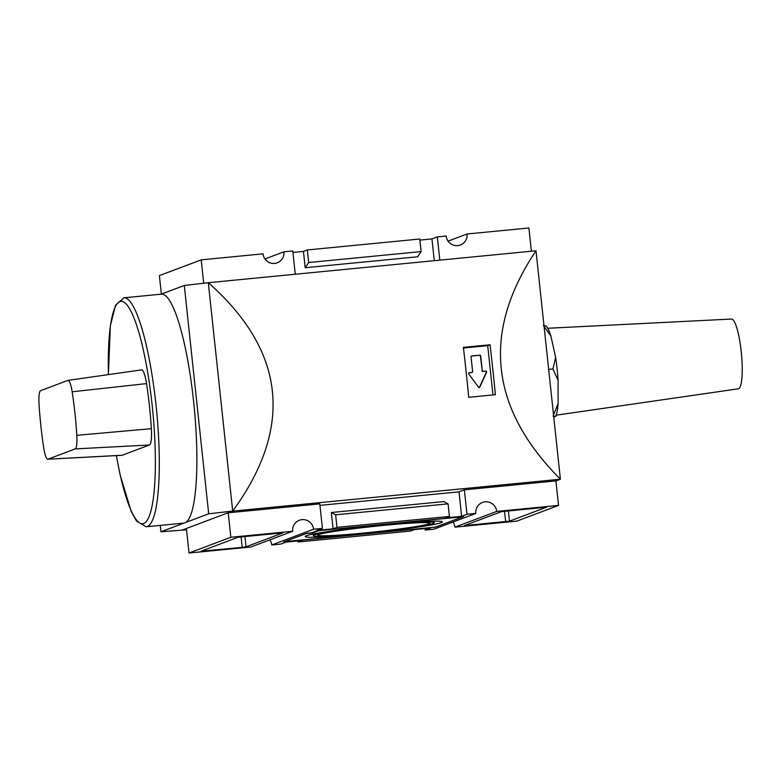 <?xml version="1.0" encoding="UTF-8"?>
<svg xmlns="http://www.w3.org/2000/svg" width="781" height="781" viewBox="0 0 781 781"><rect width="100%" height="100%" fill="white"/><g stroke="black" fill="none" stroke-linecap="round" stroke-linejoin="round"><path stroke-width="1.17" d="M108.383 374.616L110.375 325.609L115.52 305.303L123.896 297.795L161.482 294.144A115.022 21.604 84.4 0 1 193.532 400.751A115.022 21.604 84.4 0 1 185.527 522.528A115.022 21.604 84.4 0 1 184.121 523.055A115.022 21.604 84.4 0 1 183.76 523.114L146.164 526.765L136.558 521.093L131.218 511.526L120.03 474.487L116.349 455.606M184.121 523.055L160.954 531.773L160.271 525.398M47.934 459.179L75.24 448.899A16.421 3.085 -95.6 0 0 76.802 435.32A93.652 17.582 -95.6 0 0 72.155 391.789A16.421 3.085 -95.6 0 0 68.045 380.357A16.421 3.085 -95.6 0 0 67.918 380.386L40.622 390.666A16.421 3.085 -95.6 0 0 39.05 404.246A93.652 17.582 -95.6 0 0 43.707 447.777A16.421 3.085 -95.6 0 0 47.758 459.218A16.421 3.085 -95.6 0 0 47.934 459.179L122.178 455.264A19.72 3.7 -95.6 0 1 121.973 455.313L47.758 459.218M75.24 448.899L149.483 444.985A19.72 3.7 -95.6 0 0 151.358 428.681A96.951 18.207 -95.6 0 0 146.545 383.608A19.72 3.7 -95.6 0 0 141.615 369.882L68.045 380.357M149.483 444.985L122.178 455.264M471.412 356.068A0.82 0.81 -110.6 0 1 471.46 356.068L479.495 355.277A0.82 0.81 -110.6 0 1 480.383 356.019L482.258 370.594A0.82 0.81 -110.6 0 0 483.146 371.336L485.743 371.082A0.82 0.81 -110.6 0 1 486.563 372.244L479.719 387.21A0.654 0.644 -110.6 0 1 478.616 387.317L468.746 373.982A0.82 0.81 -110.6 0 1 469.303 372.674L471.9 372.43A0.82 0.81 -110.6 0 0 472.105 372.381L471.802 372.488A0.82 0.81 -110.6 0 1 471.597 372.537L471.9 372.43M468.951 372.801A0.82 0.81 -110.6 0 1 469 372.791L471.597 372.537M481.955 370.702A0.82 0.81 -110.6 0 0 482.843 371.444L485.44 371.19A0.82 0.81 -110.6 0 1 486.26 372.361L479.417 387.327A0.654 0.644 -110.6 0 1 479.202 387.581M472.105 372.381A0.82 0.81 -110.6 0 0 472.612 371.531L471.05 356.849A0.82 0.81 -110.6 0 1 471.763 355.951L479.798 355.17A0.82 0.81 -110.6 0 1 480.686 355.911L482.258 370.594M463.475 348.014L487.705 345.661L492.967 394.942M490.058 344.772A492.957 92.568 84.4 0 1 495.398 394.708L468.737 397.304A492.957 92.568 -95.6 0 0 463.397 347.369L490.058 344.772L487.705 345.661M386.331 524.49A69.011 3.427 173.9 0 0 305.166 536.547A69.011 3.427 173.9 0 0 374.148 532.613A69.011 3.427 173.9 0 0 442.407 521.874A69.011 3.427 173.9 0 0 386.331 524.49M384.838 525.047A60.801 3.017 173.9 0 0 313.327 535.668A60.801 3.017 173.9 0 0 374.109 532.212A60.801 3.017 173.9 0 0 434.236 522.753A60.801 3.017 173.9 0 0 384.838 525.047M318.687 534.565A56.359 2.792 -6.1 0 1 377.399 526.023A56.359 2.792 -6.1 0 1 429.745 523.094A56.359 2.792 -6.1 0 1 428.886 523.846A56.359 2.792 -6.1 0 1 367.402 532.681A56.359 2.792 -6.1 0 1 317.799 535.053A56.359 2.792 -6.1 0 1 318.687 534.565M284.84 541.614L432.03 527.468L435.847 526.931L462.723 516.807L321.967 530.328L318.15 530.865L312.781 532.896L306.347 533.521L284.831 541.526M312.722 532.378L312.781 532.896M306.689 533.306L283.864 541.897L435.505 527.146L463.709 516.524L316.881 530.807L311.502 532.837L306.689 533.306M464.5 525.554L509.476 521.181L546.573 507.201L501.539 511.614L464.5 525.554M238.098 537.24L201 551.22L242.227 547.344L246.035 546.807L283.122 532.827L238.098 537.24M448.089 241.134L467.048 233.997A10.68 10.475 -110.6 0 1 460.37 245.009A10.68 10.475 -110.6 0 1 446.166 236.028L437.331 236.887L431.961 238.908L419.895 240.089M264.964 258.95L283.923 251.814A10.68 10.475 -110.6 0 1 277.245 262.816A10.68 10.475 -110.6 0 1 263.041 253.845L201.195 259.858L159.383 275.595L161.355 294.105M452.96 522.05A10.68 10.475 69.4 0 1 454.884 527.155L496.696 511.418A10.68 10.475 -110.6 0 0 482.492 502.437A10.68 10.475 -110.6 0 0 475.814 513.449L466.979 514.308L464.363 489.824L458.994 491.854L319.946 505.375M298.03 540.911L298.147 541.985L410.591 531.051L414.477 529.586L430.536 528.024L425.167 530.045L434.002 529.186L475.814 513.449M292.69 531.256L230.844 537.279L189.031 553.016L250.877 547.003L292.69 531.256A10.68 10.475 -110.6 0 1 299.367 520.253A10.68 10.475 -110.6 0 1 313.571 529.225L271.759 544.972A10.68 10.475 69.4 0 0 269.835 539.866M298.147 541.985L302.032 540.53L285.963 542.092L280.594 544.113L271.759 544.972M421.125 251.589L417.64 256.793L305.195 267.727L308.671 262.523L421.125 251.589L419.778 239.015L307.333 249.949L303.448 251.414L292.924 252.439M308.671 262.523L307.333 249.949M448.079 503.852L443.793 501.578L331.349 512.512L335.635 514.786L448.079 503.852L449.426 516.426L336.982 527.37L335.635 514.786M454.884 527.155L516.729 521.142L558.542 505.405L496.696 511.418M531.383 251.218L528.903 227.984L467.048 233.997M203.695 283.239L201.195 259.858M295.247 274.19L292.758 250.955L283.923 251.814M305.195 267.727L303.448 251.414M434.285 260.669L431.961 238.908M439.82 260.132L437.331 236.887M160.954 531.773L181.924 530.162L232.699 511.047L208.693 513.81L185.527 522.528M208.302 282.712L208.293 282.644C285.573 351.157 293.715 427.314 232.709 511.116L208.302 282.712L184.287 285.475L161.189 294.173M208.693 513.81L184.287 285.475M189.031 553.016L186.415 528.542L181.924 530.162M535.991 250.769L560.407 479.231C489.697 408.248 481.555 332.101 535.991 250.769L208.039 282.742M230.844 537.279L228.228 512.795L232.709 511.116L560.407 479.231L555.926 480.92L464.363 489.824M558.542 505.405L555.926 480.92M331.349 512.512L333.096 528.835L317.027 530.397L322.407 528.366L319.79 503.891L228.228 512.795M181.934 530.231L186.542 529.782M333.096 528.835L336.982 527.37M466.979 514.308L461.61 516.329L445.541 517.891L449.426 516.426M425.167 530.045L425.001 528.561M461.61 516.329L458.994 491.854M322.407 528.366L313.571 529.225M547.696 328.274L731.524 319.048A35.047 6.58 84.4 0 1 741.228 351.538A35.047 6.58 84.4 0 1 738.309 388.811L556.15 415.189M543.342 325.56L546.036 325.97A47.329 8.884 84.4 0 1 550.898 336.064L544.084 326.419M555.633 357.464A47.329 8.884 84.4 0 1 558.083 380.376L552.948 368.964L555.633 357.464L550.898 336.064M553.534 414.926L558.112 403.552L558.083 380.376M558.112 403.552A47.329 8.884 84.4 0 1 555.701 416.38L553.007 415.961M553.768 417.103L555.701 416.38M552.948 368.964L548.672 369.384M72.155 391.789L146.545 383.608M76.802 435.32L151.358 428.681M123.896 297.795A115.022 21.604 84.4 0 1 155.946 404.412A115.022 21.604 84.4 0 1 146.164 526.765M108.442 374.607A111.742 20.98 84.4 0 1 124.423 302.452A111.742 20.98 84.4 0 1 152.129 404.948A111.742 20.98 84.4 0 1 146.838 520.82A111.742 20.98 84.4 0 1 116.418 455.606M467.028 524.607L467.116 525.467M508.372 510.784L509.476 521.181M504.536 511.155L505.668 521.718M244.922 536.41L246.035 546.807M241.095 536.781L242.227 547.344M203.577 550.234L203.665 551.093M434.236 522.753L434.07 521.142M313.327 535.668L313.161 534.058"/></g></svg>
